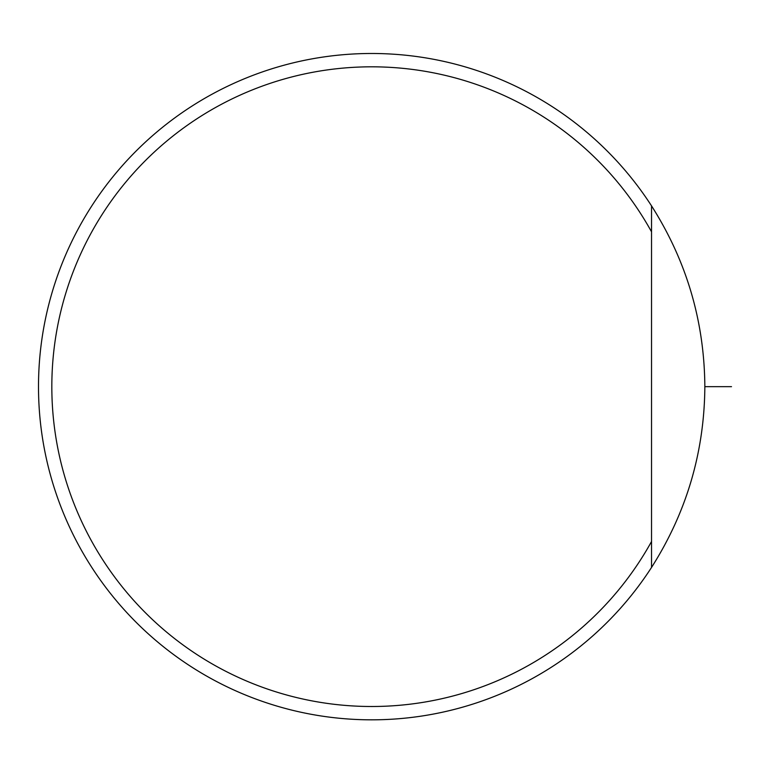 <?xml version="1.0" encoding="UTF-8"?>
<svg xmlns="http://www.w3.org/2000/svg" width="770" height="770" viewBox="0 0 770 770"><rect width="100%" height="100%" fill="white"/><g stroke="black" fill="none" stroke-linecap="round" stroke-linejoin="round"><path stroke-width="1.16" d="M704.848 386.656C704.386 452.019 686.609 512.281 651.535 567.432A333.169 333.169 0 0 1 153.297 638.282A333.169 333.169 0 0 1 153.297 135.029A333.169 333.169 0 0 1 651.535 205.888C686.609 261.04 704.386 321.302 704.848 386.656L731.5 386.656M651.535 541.503L651.535 231.818A319.848 319.848 0 0 0 167.571 140.4A319.848 319.848 0 0 0 167.571 632.921A319.848 319.848 0 0 0 651.535 541.503L651.535 567.432M651.535 205.888L651.535 231.818"/></g></svg>
